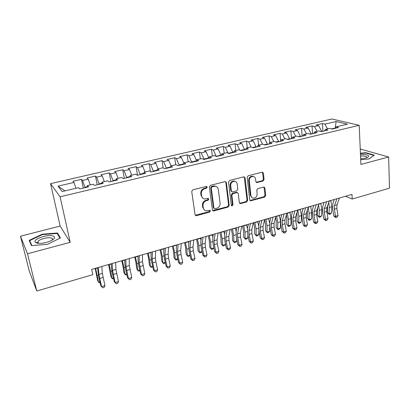 <?xml version="1.0" encoding="UTF-8"?>
<svg xmlns="http://www.w3.org/2000/svg" width="410" height="410" viewBox="0 0 410 410"><rect width="100%" height="100%" fill="white"/><g stroke="black" fill="none" stroke-linecap="round" stroke-linejoin="round"><path stroke-width="0.61" d="M207.26 187.098L206.261 186.412L192.813 189.845L191.721 191.48L195.073 214.732L195.97 215.691L196.508 215.665L209.725 212.057L210.468 210.94L209.838 210.268L206.148 210.842C204.534 210.489 203.57 209.464 203.252 207.757L202.986 205.84C202.888 203.293 204.031 201.571 206.414 200.685L208.126 200.229L208.874 199.101L208.218 198.414L204.621 198.978C202.94 198.645 201.93 197.584 201.597 195.811L201.325 193.868C201.223 191.285 202.376 189.558 204.78 188.677L206.507 188.236L207.26 187.098M202.97 198.276L201.054 195.467L200.787 193.53C200.68 190.952 201.833 189.225 204.231 188.349L205.953 187.903L206.707 186.775L206.558 186.391M195.288 215.265L209.172 211.688L209.812 210.263M204.508 210.094L202.709 207.388L202.448 205.477C202.345 202.935 203.483 201.218 205.866 200.331L207.573 199.88L208.198 198.414M263.02 181.025L264.05 179.472L263.41 173.123L262.482 172.128L248.255 175.695L247.209 177.274L249.705 199.88L250.571 200.828L264.65 197.077L265.67 195.539L264.911 188.005L264.03 187.042L263.635 187.073L257.793 188.626L256.757 190.184L257.157 193.94C257.024 196.636 255.727 198.05 253.257 198.173C251.935 197.922 251.156 197.066 250.925 195.616L249.295 180.748C249.398 178.078 250.664 176.648 253.103 176.464C254.518 176.695 255.348 177.581 255.589 179.119L255.85 181.609L256.762 182.588L263.02 181.025L262.379 180.723L263.41 179.175L262.446 172.123M351.985 194.396L91.707 269.385L92.829 274.669L36.787 291.008L27.49 253.785L70.212 242.336L60.101 196.805L359.196 125.306L360.918 164.42L388.634 156.989L389.5 188.169L352.216 199.04L351.985 194.396M226.381 182.604L225.418 181.599L225.003 181.63L210.422 185.351L209.346 186.97L212.416 210.017L213.308 210.971L213.815 210.945L228.144 207.035L229.195 205.456L226.381 182.604L225.485 181.609M229.574 180.461L243.791 176.833L245.129 177.807L247.655 200.434L246.625 201.997L240.219 203.647L239.343 202.694L238.277 193.551L237.364 192.577L236.934 192.608L232.916 193.669L231.865 195.252L233.018 204.805L231.957 205.928L231.342 205.261L228.519 182.06L229.574 180.461M60.101 196.805L50.558 183.644L331.874 118.992L359.196 125.306M83.291 188.082L81.472 179.308L72.96 181.276L73.979 182.435L58.03 186.145L62.151 191.557L78.602 187.672L79.709 188.928L88.611 186.822L87.438 185.586L93.275 184.208L94.49 185.428L103.233 183.352L101.957 182.158L107.692 180.8L109.009 181.984L117.593 179.949L116.22 178.786L121.852 177.458L123.266 178.601L131.702 176.602L130.231 175.475L135.772 174.168L137.278 175.28L145.565 173.317L144.007 172.226L149.45 170.939L151.044 172.015L159.188 170.083L157.542 169.028L162.893 167.762L164.574 168.807L172.579 166.911L170.847 165.886L176.11 164.641L177.873 165.655L185.745 163.79L183.931 162.796L189.102 161.576L190.947 162.555L198.686 160.72L196.795 159.756L201.879 158.557L203.806 159.505L211.416 157.701L209.448 156.769L214.45 155.59L216.444 156.507L223.932 154.734L221.892 153.832L226.812 152.669L228.877 153.56L236.242 151.813L234.13 150.936L238.968 149.793L241.111 150.66L248.352 148.943L246.174 148.097L250.935 146.97L253.139 147.81L260.268 146.119L258.023 145.294L262.707 144.187L264.978 145.002L271.989 143.341L269.683 142.542L274.295 141.45L276.627 142.239L283.53 140.604L281.157 139.83L285.698 138.759L288.092 139.523L294.882 137.909L292.458 137.165L296.927 136.11L299.377 136.848L306.065 135.259L303.579 134.536L307.982 133.496L310.483 134.213L317.068 132.65L314.531 131.948L318.862 130.928L321.419 131.62L327.903 130.083L325.309 129.401L329.579 128.397L332.192 129.063L338.573 127.551L335.933 126.895L334.975 128.407M81.472 179.308L82.553 180.446L88.217 179.129L90.267 184.915M97.201 184.782L95.468 176.064L87.099 178.001L88.217 179.129M95.468 176.064L96.642 177.171L102.213 175.875L104.304 181.599M110.879 181.538L109.229 172.882L100.998 174.788L102.213 175.875M109.229 172.882L110.495 173.953L115.968 172.682L118.106 178.34M124.327 178.35L122.759 169.75L114.667 171.621L115.968 172.682M122.759 169.75L124.112 170.791L129.498 169.535L131.672 175.137M137.55 175.213L136.064 166.67L128.105 168.51L129.498 169.535M136.064 166.67L137.504 167.675L142.798 166.445L145.012 171.985M150.475 171.631L149.148 163.641L141.322 165.45L142.798 166.445M149.148 163.641L150.67 164.615L155.877 163.405L158.132 168.889M163.175 167.936L162.017 160.659L154.319 162.442L155.877 163.405M162.017 160.659L163.621 161.607L168.741 160.418L171.031 165.84M175.741 164.728L174.68 157.727L167.111 159.48L168.741 160.418M174.68 157.727L176.361 158.649L181.399 157.476L183.839 163.108M188.139 161.801L187.139 154.842L179.688 156.569L181.399 157.476M187.139 154.842L188.892 155.738L193.853 154.585L196.523 160.597M200.341 158.916L199.403 152.007L192.07 153.704L193.853 154.585M199.403 152.007L201.228 152.868L206.102 151.736L208.941 158.198M212.354 156.082L211.468 149.214L204.252 150.885L206.102 151.736M211.468 149.214L213.359 150.05L218.161 148.938L221.046 155.421M224.178 153.289L223.342 146.462L216.239 148.107L218.161 148.938M223.342 146.462L225.305 147.277L230.03 146.18L232.947 152.597M235.817 150.542L235.038 143.756L228.042 145.376L230.03 146.18M235.038 143.756L237.062 144.546L241.71 143.464L244.657 149.819M247.281 147.831L246.548 141.091L239.66 142.685L241.71 143.464M246.548 141.091L248.634 141.855L253.211 140.794L256.188 147.087M258.566 145.166L257.885 138.467L251.104 140.035L253.211 140.794M257.885 138.467L260.027 139.21L264.537 138.16L267.54 144.392M268.934 144.064L269.683 142.542L269.042 135.884L262.369 137.427L264.537 138.16M269.042 135.884L271.251 136.602L275.689 135.572L278.718 141.742M280.696 140.727L280.04 133.337L273.46 134.859L275.689 135.572M280.04 133.337L282.295 134.034L286.672 133.019L289.726 139.133M291.52 138.708L290.864 130.831L284.391 132.333L286.672 133.019M290.864 130.831L293.181 131.507L297.486 130.503L300.566 136.566M302.134 136.192L301.534 128.361L295.154 129.837L297.486 130.503M301.534 128.361L303.902 129.017L308.141 128.028L311.246 134.029M312.594 133.711L312.046 125.926L305.757 127.382L308.141 128.028M312.046 125.926L314.46 126.562L318.642 125.588L321.763 131.538M322.901 131.267L322.398 123.533L316.202 124.963L318.642 125.588M322.398 123.533L324.863 124.143L336.133 121.524L347.429 124.179L335.933 126.895M325.309 129.401L324.387 130.918M335.19 128.063L331.418 128.868M324.863 124.143L327.529 128.878M336.133 121.524L335.236 127.987M314.531 131.948L313.635 133.465M321.737 131.159L320.666 131.415M314.46 126.562L317.104 131.343M303.579 134.536L302.718 136.053M311.216 133.65L309.745 133.998M303.902 129.017L306.521 133.839M292.458 137.165L291.633 138.683M300.535 136.181L298.654 136.627M293.181 131.507L295.779 136.376M281.157 139.83L280.373 141.353M289.691 138.749L287.384 139.297M282.295 134.034L284.873 138.954M278.682 141.358L275.94 142.009M271.251 136.602L273.798 141.568M258.023 145.294L257.311 146.821M267.505 144.007L264.306 144.761M260.027 139.21L262.554 144.228M246.174 148.097L245.503 149.619M256.147 146.693L252.488 147.559M248.634 141.855L251.207 147.072M234.13 150.936L233.5 152.464M244.616 149.424L240.48 150.403M237.062 144.546L239.747 150.111M221.892 153.832L221.303 155.359M232.9 152.202L228.267 153.299M225.305 147.277L228.119 153.232M209.448 156.769L208.905 158.296M220.995 155.021L216.213 156.4M213.359 150.05L216.183 156.159M196.795 159.756L196.303 161.284M208.9 157.886L204.011 159.044L204.062 159.444M201.228 152.868L204.011 159.044M183.931 162.796L183.485 164.323M196.446 160.833L191.639 161.97L191.695 162.375M188.892 155.738L191.639 161.97M170.847 165.886L170.452 167.413M183.618 163.872L179.067 164.948L179.124 165.358M176.361 158.649L179.067 164.948M157.542 169.028L157.199 170.555M170.57 166.962L166.286 167.977L166.347 168.387M163.621 161.607L166.286 167.977M144.007 172.226L143.715 173.753M157.302 170.104L153.289 171.057L153.355 171.467M150.67 164.615L153.289 171.057M130.231 175.475L130.001 177.007M143.802 173.302L140.076 174.183L140.148 174.599M137.504 167.675L140.076 174.183M116.22 178.786L116.04 180.318M130.067 176.556L126.639 177.366L126.716 177.786M124.112 170.791L126.639 177.366M101.957 182.158L101.839 183.685M116.097 179.862L112.97 180.605L113.052 181.025M110.495 173.953L112.97 180.605M87.438 185.586L87.381 187.109M101.875 183.234L99.071 183.895L99.153 184.321M96.642 177.171L99.071 183.895M87.397 186.663L84.926 187.247L85.013 187.672M82.553 180.446L84.926 187.247M345.492 196.262L352.216 199.04M388.634 156.989L360.241 149.03M70.212 242.336L60.137 226.043L20.5 236.216L27.49 253.785M20.5 236.216L29.233 270.974L36.787 291.008M60.137 226.043L50.558 183.644M58.03 186.145L64.99 190.886M73.979 182.435L75.978 188.292M57.508 233.003L42.22 234.207L29.182 240.378L31.437 245.6L47.386 244.386L60.408 237.959L57.508 233.003L57.892 234.679M360.708 159.68L369.113 158.931L374.294 155.149L365.899 152.699L360.426 153.196M212.647 210.581L227.565 206.676L228.611 205.102L225.797 182.291M212.031 186.816L211.278 187.949L213.953 208.162L214.579 208.833L216.705 208.331C219.037 207.445 220.17 205.743 220.088 203.232L218.32 189.461C217.997 187.642 216.967 186.576 215.24 186.258L212.031 186.816L211.468 186.494L210.719 187.621L211.278 187.949M214.076 208.5L213.395 207.793L210.719 187.621M216.244 186.54L214.676 185.935L213.267 186.032L213.83 186.355M211.468 186.494L213.267 186.032M239.594 203.293L246.015 201.653L247.045 200.095L244.191 176.807M237.4 192.582L236.334 192.28L232.321 193.341L231.276 194.919L232.429 204.452L233.018 204.805M231.445 205.579L232.429 204.452M237.154 183.957C236.898 182.424 236.052 181.538 234.622 181.287C232.096 181.456 230.789 182.901 230.702 185.627L231.342 190.947L232.265 191.926L232.701 191.895L236.724 190.84L237.774 189.256L237.154 183.957M235.284 181.445L234.023 180.979C231.501 181.143 230.195 182.588 230.112 185.31L230.702 185.627M231.624 191.593L230.753 190.619L230.112 185.31M256.153 182.286L262.379 180.723M253.652 176.577L252.478 176.167C250.044 176.351 248.778 177.776 248.675 180.446L249.295 180.748M252.063 197.697L250.305 195.288L248.675 180.446M249.957 200.49L264.014 196.749L265.029 195.211L263.989 187.037M37.74 242.535L36.674 243.048M42.322 234.638L42.22 234.207M365.915 153.089L365.899 152.699M95.156 268.396L97.595 280.373L98.513 282.208L95.627 268.258M100.06 282.623L99.492 282.792L98.513 282.208L99.866 281.808M101.859 266.464L102.315 273.414L104.965 285.591L101.552 286.616L102.782 287.815L104.14 287.405L104.965 285.591M98.369 267.469L98.877 274.423L101.552 286.616L100.855 285.903L98.902 277.816L97.529 267.709M108.547 264.537L110.864 276.448L111.833 278.252L110.756 271.461L109.091 264.378M113.57 278.6L112.755 278.846L111.833 278.252L113.38 277.79M121.724 260.739L122.933 265.844L123.912 272.583L124.932 274.357L123.953 267.597L122.329 260.565M126.859 274.644L125.803 274.956L124.932 274.357L126.669 273.839M115.661 262.487L115.922 269.437L118.464 281.532L115.113 282.541L116.291 283.746L114.344 281.86L112.437 273.829L111.453 267.776L111.264 263.753M112.232 263.476L112.54 270.426L115.113 282.541L114.344 281.86M118.464 281.532L117.629 283.341L116.291 283.746M129.227 258.577L129.299 265.521L131.743 277.544L128.443 278.534L129.575 279.738L127.612 277.877L125.752 269.908L124.85 263.881L124.773 259.863M125.855 259.55L125.978 266.495L128.443 278.534L127.612 277.877M131.743 277.544L130.892 279.343L129.575 279.738M52.316 235.811C46.412 234.32 32.426 239.568 35.306 242.295L37.11 243.161C41.917 243.755 46.868 242.781 51.973 240.239C55.237 238.118 55.35 236.642 52.316 235.811M51.814 240.327L52.239 239.819C52.772 238.886 52.285 238.246 50.789 237.902C47.304 237.041 39.129 239.358 37.915 241.582L37.925 242.833L38.899 243.381M31.877 245.564L29.73 240.608L42.363 234.622L57.18 233.454L59.937 238.189M30.33 243.038L29.73 240.608M360.672 158.803C363.69 158.614 366.007 158.122 367.611 157.337C369.723 155.861 368.436 154.893 363.752 154.442L360.477 154.462M366.576 157.778L366.709 157.604C366.996 156.753 365.776 156.22 363.06 156.005L360.549 156.015M360.436 153.519L365.746 153.038L373.879 155.416L369.056 158.936M134.685 257.003L135.869 262.072L136.755 268.786L137.821 270.523L136.94 263.794L135.356 256.814M139.923 270.749L138.641 271.133L137.821 270.523L139.743 269.954M147.436 253.329L148.599 258.361L149.389 265.044L150.506 266.756L149.717 260.053L148.174 253.119M152.745 266.772L151.28 267.371L150.506 266.756L152.602 266.131M142.567 254.733L142.46 261.672L144.802 273.619L141.558 274.597L142.649 275.797L140.661 273.967L138.846 266.049L138.026 260.053L138.052 256.035M139.251 255.686L139.19 262.631L141.558 274.597L140.661 273.967M144.802 273.619L143.941 275.407L142.649 275.797M155.687 250.956L155.4 257.89L155.882 261.877L157.65 269.76L154.457 270.718L155.503 271.922L153.504 270.113L151.731 262.257L150.988 256.286L151.121 252.268M152.428 251.894L152.187 258.828L152.679 262.82L154.457 270.718L153.504 270.113M157.65 269.76L156.779 271.538L155.503 271.922M159.987 249.716L161.125 254.712L161.827 261.365L162.99 263.046L162.288 256.373L160.781 249.485M165.368 262.866L163.713 263.671L162.99 263.046L165.256 262.369M168.592 247.235L168.136 254.164L168.561 258.131L170.288 265.962L167.147 266.905L168.151 268.109L166.137 266.326L164.405 258.52L163.739 252.58L163.969 248.568M165.384 248.158L164.969 255.087L165.409 259.064L167.147 266.905L166.137 266.326M170.288 265.962L169.407 267.73L168.151 268.109M172.343 246.154L173.45 251.12L174.071 257.741L175.275 259.392L174.665 252.75L173.194 245.908M177.786 259.028L177.166 259.663L175.951 260.027L175.275 259.392L177.709 258.669M176.536 245.887L176.264 245.026M181.281 243.576L180.661 250.5L181.041 254.451L182.727 262.226L179.636 263.153L180.6 264.358L178.565 262.595L176.874 254.846L176.285 248.931L176.613 244.924M178.13 244.488L177.55 251.412L177.94 255.363L179.636 263.153L178.565 262.595M182.727 262.226L181.835 263.984L180.6 264.358M184.5 242.653L185.586 247.578L186.119 254.174L187.37 255.799L186.842 249.183L185.412 242.392M190.014 255.261L189.2 256.081L188.005 256.44L187.37 255.799L189.963 255.025M188.877 242.992L188.436 241.521M196.472 239.204L197.533 244.099L197.989 250.664L199.28 252.258L198.835 245.672L197.435 238.922M202.053 251.555L201.043 252.555L199.87 252.903L199.28 252.258L202.027 251.443M201.002 240.086L200.413 238.066M208.254 235.806L209.295 240.67L209.669 247.209L211.001 248.773L210.637 242.218L209.274 235.514M211.55 249.429L211.001 248.773L213.902 247.912L212.708 249.08L211.55 249.429L209.669 247.209M212.918 237.17L212.201 234.669M219.862 232.465L220.882 237.293L221.18 243.801L222.548 245.344L222.256 238.815L220.928 232.157M223.055 246L222.548 245.344L225.408 244.493L224.193 245.662L223.055 246L221.18 243.801M225.408 244.493L225.356 243.294M224.629 234.259L223.814 231.322M231.291 229.169L232.285 233.966L232.511 240.45L233.92 241.961L233.705 235.463L232.403 228.847M234.387 242.628L233.92 241.961L236.734 241.126L235.509 242.295L234.387 242.628L232.511 240.45M236.734 241.126L236.667 238.84M236.145 231.363L235.248 228.032M242.546 225.925L243.525 230.692L243.673 237.144L245.118 238.635L244.975 232.162L243.709 225.592M245.544 239.307L245.118 238.635L247.891 237.81L246.651 238.974L245.544 239.307L243.673 237.144M247.891 237.81L247.83 234.571M247.476 228.493L246.507 224.782M253.636 222.732L254.589 227.463L254.671 233.89L256.153 235.355L256.081 228.908L254.846 222.384M256.542 236.032L256.153 235.355L258.884 234.54L257.629 235.704L256.542 236.032L254.671 233.89M258.884 234.54L258.848 230.451M258.633 225.715L257.603 221.59M264.609 219.734L265.495 224.285L265.506 230.681L267.018 232.127L267.018 225.705L265.813 219.222M267.371 232.803L267.018 232.127L269.713 231.322L268.447 232.485L267.371 232.803L265.506 230.681M269.713 231.322L269.724 226.31M269.621 223.096L268.529 218.443M275.587 217.269L276.237 221.154L276.186 227.524L277.729 228.944L277.79 222.553L276.617 216.111M278.047 229.626L277.729 228.944L280.384 228.155L279.107 229.313L278.047 229.626L276.186 227.524M280.384 228.155L280.46 221.795M280.445 220.944L279.292 215.337M193.771 239.978L192.987 246.892L193.32 250.828L194.965 258.546L191.926 259.458L192.849 260.663L190.799 258.925L189.148 251.233L188.636 245.344L189.051 241.341M190.671 240.875L189.927 247.789L190.266 251.725L191.926 259.458L190.799 258.925M194.965 258.546L194.063 260.299L192.849 260.663M206.061 236.442L205.123 243.345L205.405 247.261L207.014 254.928L204.021 255.825L204.908 257.029L202.842 255.317L201.233 247.671L200.787 241.813L201.295 237.815M203.006 237.318L202.104 244.227L202.402 248.147L204.021 255.825L202.842 255.317M207.014 254.928L206.102 256.67L204.908 257.029M218.151 232.957L217.064 239.85L217.3 243.75L218.873 251.361L215.926 252.247L216.772 253.452L214.696 251.76L213.123 244.17L212.744 238.333L213.338 234.341M215.147 233.823L214.097 240.721L214.343 244.621L215.926 252.247L214.696 251.76M218.873 251.361L217.951 253.098L216.772 253.452M230.051 229.528L228.821 236.411L229.011 240.291L230.548 247.855L227.642 248.726L228.457 249.931L226.371 248.26L224.834 240.721L224.521 234.915L225.198 230.927M227.094 230.379L225.9 237.267L226.1 241.152L227.642 248.726L226.371 248.26M230.548 247.855L229.615 249.582L228.457 249.931M241.767 226.151L240.393 233.029L240.542 236.888L242.043 244.401L239.184 245.257L239.963 246.461L237.861 244.811L236.36 237.323L236.114 231.542L236.872 227.56M238.856 226.991L237.518 233.869L237.677 237.733L239.184 245.257L237.861 244.811M242.043 244.401L241.106 246.118L239.963 246.461M253.298 222.83L251.786 229.697L251.899 233.536L253.359 240.998L250.546 241.844L251.294 243.048L249.177 241.418L247.712 233.982L247.527 228.226L248.368 224.249M250.428 223.655L248.957 230.522L249.075 234.371L250.546 241.844L249.177 241.418M253.359 240.998L252.416 242.705L251.294 243.048M264.65 219.56L263.01 226.412L263.082 230.235L264.511 237.646L261.739 238.482L262.451 239.681L260.324 238.077L258.894 230.686L258.766 224.957L259.684 220.99M261.826 220.37L260.222 227.227L260.299 231.055L261.739 238.482L260.324 238.077M264.511 237.646L263.553 239.348L262.451 239.681M275.827 216.336L274.064 223.178L274.095 226.986L275.489 234.351L272.758 235.171L273.439 236.37L271.307 234.781L269.903 227.442L269.836 221.743L270.825 217.777M273.05 217.136L271.317 223.983L271.353 227.796L272.758 235.171L271.307 234.781M275.489 234.351L274.531 236.042L273.439 236.37M286.841 213.164L284.95 219.996L284.94 223.783L286.308 231.096L283.617 231.906L284.263 233.105L282.121 231.537L280.753 224.244L280.742 218.571L281.803 214.614M284.104 213.953L282.244 220.785L282.244 224.583L283.617 231.906L282.121 231.537M286.308 231.096L285.339 232.783L284.263 233.105M286.38 214.825L286.821 218.064L286.708 224.408L288.281 225.802L288.409 219.442L287.261 213.041M288.563 226.494L288.281 225.802L290.895 225.028L289.609 226.182L288.563 226.494L286.708 224.408M290.895 225.028L291.038 218.673L289.901 212.283M297.686 210.038L295.671 216.859L295.63 220.631L296.963 227.898L294.313 228.693L294.928 229.892L292.776 228.344L291.438 221.098L291.484 215.45L292.617 211.498M294.99 210.817L293.007 217.638L292.971 221.415L294.313 228.693L292.776 228.344M296.963 227.898L295.989 229.574L294.928 229.892M296.983 212.416L297.076 221.344L298.68 222.712L298.869 216.377L297.752 210.017M298.931 223.409L298.68 222.712L301.258 221.948L299.961 223.101L298.931 223.409L297.076 221.344M301.258 221.948L301.463 215.619L300.351 209.269M308.366 206.963L306.239 213.769L306.157 217.525L307.459 224.741L304.85 225.526L305.44 226.725L303.277 225.192L301.97 217.997L302.067 212.375L303.267 208.434M305.711 207.726L303.61 214.538L303.543 218.294L304.85 225.526L303.277 225.192M307.459 224.741L306.48 226.407L305.44 226.725M307.397 210.053L307.295 218.315L308.935 219.668L309.181 213.359L308.223 207.414M309.15 220.365L308.935 219.668L311.472 218.914L310.165 220.062L309.15 220.365L307.295 218.315M311.472 218.914L311.738 212.611L310.652 206.302M318.888 203.929L316.648 210.725L316.535 214.461L317.806 221.631L315.234 222.404L315.792 223.604L315.146 223.47L313.624 222.092L312.348 214.937L312.497 209.341L313.763 205.41M316.269 204.682L314.06 211.478L313.957 215.224L315.234 222.404L313.624 222.092M317.806 221.631L316.822 223.291L315.792 223.604M317.632 207.742L317.371 215.337L319.036 216.664L319.349 210.386L318.56 204.918M319.221 217.367L319.036 216.664L321.542 215.921L320.22 217.069L319.221 217.367L317.371 215.337M321.542 215.921L321.865 209.648L320.81 203.375M329.256 200.941L326.908 207.721L326.76 211.442L328.005 218.571L325.468 219.329L325.996 220.524L325.34 220.401L323.823 219.032L322.573 211.929L322.772 206.353L324.1 202.427M326.678 201.684L324.356 208.47L324.218 212.195L325.468 219.329L323.823 219.032M328.005 218.571L327.011 220.221L325.996 220.524M327.672 205.512L327.308 212.395L328.999 213.702L329.363 207.45L328.738 202.443M329.153 214.409L328.999 213.702L331.464 212.969L330.137 214.117L329.153 214.409L327.308 212.395M331.464 212.969L331.849 206.722L330.814 200.495M339.47 197.999L337.02 204.764L336.835 208.47L338.05 215.547L335.554 216.301L336.056 217.495L335.38 217.377L333.873 216.019L332.654 208.957L332.905 203.411L334.288 199.491M336.928 198.732L334.504 205.502L334.334 209.208L335.554 216.301L333.873 216.019M338.05 215.547L337.056 217.192L336.056 217.495M204.231 188.349L204.78 188.677M200.787 193.53L201.325 193.868M201.054 195.467L201.597 195.811M207.573 199.88L208.126 200.229M205.866 200.331L206.414 200.685M202.448 205.477L202.986 205.84M202.709 207.388L203.252 207.757M209.172 211.688L209.725 212.057M195.98 215.281L196.508 215.665M205.953 187.903L206.507 188.236M228.611 205.102L229.195 205.456M227.565 206.676L228.144 207.035M213.256 210.576L213.815 210.945M213.395 207.793L213.953 208.162M244.514 177.504L245.129 177.807M247.045 200.095L247.655 200.434M246.015 201.653L246.625 201.997M240.07 203.268L240.675 203.616M236.334 192.28L236.934 192.608M232.321 193.341L232.916 193.669M231.276 194.919L231.865 195.252M230.753 190.619L231.342 190.947M256.522 182.255L257.152 182.558M250.305 195.288L250.925 195.616M264.271 187.693L264.911 188.005M265.029 195.211L265.67 195.539M264.014 196.749L264.65 197.077M250.397 200.459L251.012 200.797M262.769 172.835L263.41 173.123M263.41 179.175L264.05 179.472M97.334 275.392L98.313 275.105M95.699 268.499L97.544 267.966M102.315 273.414L98.877 274.423M103.018 277.478L99.594 278.487M110.756 271.461L111.874 271.138M109.157 264.614L111.274 264.004M123.953 267.597L125.209 267.233M122.4 260.796L124.778 260.114M115.922 269.437L112.54 270.426M116.563 273.48L113.196 274.469M129.299 265.521L125.978 266.495M129.888 269.544L126.577 270.523M136.94 263.794L138.329 263.389M135.428 257.044L138.052 256.286M149.717 260.053L151.234 259.612M148.246 253.349L151.111 252.519M142.46 261.672L139.19 262.631M142.987 265.68L139.733 266.638M155.4 257.89L152.187 258.828M155.882 261.877L152.679 262.82M162.288 256.373L163.928 255.891M160.853 249.71L163.954 248.819M168.136 254.164L164.969 255.087M168.561 258.131L165.409 259.064M174.665 252.75L176.418 252.237M173.266 246.133L176.336 245.247M180.661 250.5L177.55 251.412M181.041 254.451L177.94 255.363M186.842 249.183L188.713 248.634M185.479 242.612L188.503 241.741M198.835 245.672L200.813 245.093M197.507 239.148L200.485 238.287M210.637 242.218L212.728 241.603M209.346 235.735L212.272 234.889M222.256 238.815L224.454 238.169M221 232.373L223.886 231.542M233.705 235.463L236.001 234.792M232.475 229.062L235.32 228.247M244.975 232.162L247.368 231.46M243.781 225.808L246.579 224.998M256.081 228.908L258.566 228.18M254.917 222.594L257.675 221.8M267.018 225.705L269.595 224.952M265.885 219.432L268.601 218.653M277.79 222.553L280.46 221.769M276.688 216.321L279.364 215.547M192.987 246.892L189.927 247.789M193.32 250.828L190.266 251.725M205.123 243.345L202.104 244.227M205.405 247.261L202.402 248.147M217.064 239.85L214.097 240.721M217.3 243.75L214.343 244.621M228.821 236.411L225.9 237.267M229.011 240.291L226.1 241.152M240.393 233.029L237.518 233.869M240.542 236.888L237.677 237.733M251.786 229.697L248.957 230.522M251.899 233.536L249.075 234.371M263.01 226.412L260.222 227.227M263.082 230.235L260.299 231.055M274.064 223.178L271.317 223.983M274.095 226.986L271.353 227.796M284.95 219.996L282.244 220.785M284.94 223.783L282.244 224.583M288.409 219.442L291.038 218.673M287.333 213.251L289.972 212.488M295.671 216.859L293.007 217.638M295.63 220.631L292.971 221.415M298.869 216.377L301.463 215.619M297.824 210.227L300.422 209.474M306.239 213.769L303.61 214.538M306.157 217.525L303.543 218.294M309.181 213.359L311.738 212.611M308.289 207.209L310.729 206.507M316.648 210.725L314.06 211.478M316.535 214.461L313.957 215.224M319.349 210.386L321.865 209.648M318.806 204.175L320.881 203.58M326.908 207.721L324.356 208.47M326.76 211.442L324.218 212.195M329.363 207.45L331.849 206.722M329.168 201.187L330.89 200.695M337.02 204.764L334.504 205.502M336.835 208.47L334.334 209.208M195.442 215.306L195.97 215.691M212.754 210.602L213.308 210.971M214.676 185.935L215.24 186.258M239.619 203.298L240.219 203.647M236.765 192.249L237.364 192.577M231.491 205.646L231.957 205.928M234.023 180.979L234.622 181.287M256.168 182.301L256.762 182.588M252.478 176.167L253.103 176.464M249.962 200.49L250.571 200.828M37.925 242.833L35.306 242.295M38.284 243.12L37.915 241.582"/></g></svg>
